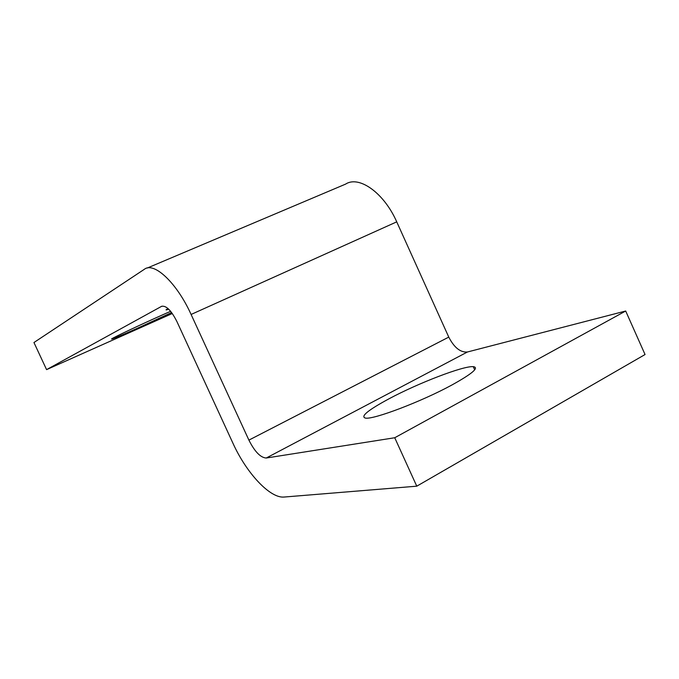 <?xml version="1.0" encoding="UTF-8"?>
<svg xmlns="http://www.w3.org/2000/svg" width="679" height="679" viewBox="0 0 679 679"><rect width="100%" height="100%" fill="white"/><g stroke="black" fill="none" stroke-linecap="round" stroke-linejoin="round"><path stroke-width="1.02" d="M147.267 268.035L345.645 184.094C359.03 175.233 384.059 192.904 396.731 221.855L448.768 337.107C454.192 347.631 460.413 352.588 467.424 351.994L625.69 311.016L645.05 354.531L416.77 486.181L284.178 497.036C270.047 498.573 246.375 472.957 232.965 443.277L176.888 321.523C171.193 310.32 166.083 305.27 161.568 306.356L46.579 369.631L33.95 342.522L144.449 269.224C154.099 261.627 176.88 282.897 191.096 314.462L248.904 440.119C254.727 451.679 260.507 457.646 266.244 458.019L394.737 437.743L416.77 486.181M625.69 311.016L394.737 437.743M451.908 384.993C421.591 401.561 373.442 419.8 365.455 418.103C360.133 416.558 368.026 410.099 389.143 398.717C418.256 383.126 463.256 365.769 473.263 366.652C479.493 367.543 472.372 373.654 451.908 384.993M172.305 313.503L46.579 369.631M170.633 311.305L163.376 314.504C140.935 324.477 113.52 337.421 111.628 338.914C110.838 339.806 119.334 336.3 137.116 328.398L171.617 312.561M168.027 308.572L166.508 309.471C165.523 310.15 166.236 310.04 168.647 309.149M467.424 351.994L266.244 458.019M396.731 221.855L191.096 314.462M448.768 337.107L248.904 440.119M162.001 306.17L161.568 306.356M473.263 366.652L474.706 369.851"/></g></svg>
